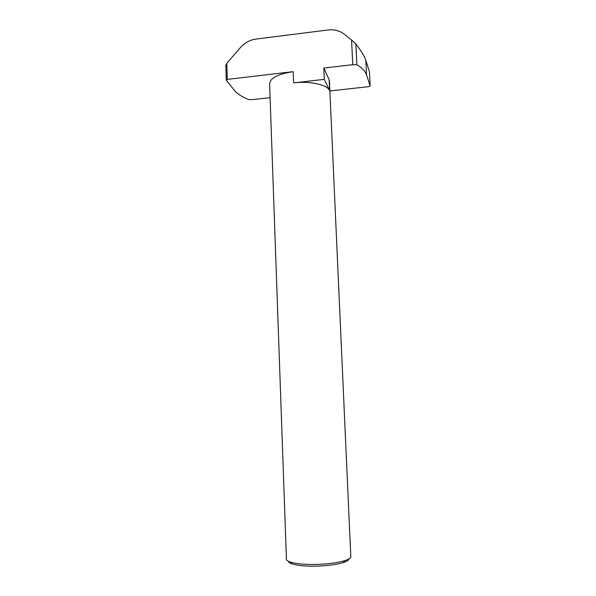 <?xml version="1.0" encoding="UTF-8"?>
<svg xmlns="http://www.w3.org/2000/svg" width="596" height="596" viewBox="0 0 596 596"><rect width="100%" height="100%" fill="white"/><g stroke="black" fill="none" stroke-linecap="round" stroke-linejoin="round"><path stroke-width="0.89" d="M348.965 558.884C348.749 560.165 346.805 561.41 343.132 562.602C335.421 564.896 325.371 566.096 312.975 566.2C303.476 566.133 296.428 565.328 291.846 563.771C289.798 563.034 288.665 562.214 288.457 561.313M329.886 90.979L368.887 86.629L370.176 85.928L366.547 74.932C365.341 71.267 362.115 67.877 356.877 64.763L355.842 43.858L351.558 39.999L352.765 64.673L323.822 68.063L324.321 79.357L293.605 82.874L293.165 71.662C277.11 74.142 269.265 78.516 269.638 84.759L286.415 558.571C285.998 559.808 287.175 560.925 289.947 561.931C294.819 563.57 302.336 564.419 312.498 564.486C325.751 564.367 336.487 563.093 344.712 560.672C348.295 559.517 350.329 558.31 350.813 557.074L350.761 555.964M356.877 64.763L352.765 64.673M293.165 71.662L227.27 79.387L226.808 63.251L225.824 65.486L226.249 80.125L234.146 90.085C237.148 93.781 241.991 96.939 248.674 99.569L252.89 99.577L270.092 97.655M227.27 79.387L226.249 80.125M226.808 63.251L240.538 47.456C244.77 42.733 249.94 39.932 256.049 39.06L327.994 29.986C334.326 29.278 339.891 30.776 344.682 34.479L351.558 39.999M370.176 85.928L369.445 71.803L365.802 60.323C364.588 56.486 361.265 51.003 355.842 43.858M323.822 68.063L329.134 79.7L329.499 82.404M324.321 79.357L329.618 90.599L329.134 79.7M293.605 82.874C309.942 80.862 327.353 84.759 329.618 90.599M366.547 74.932L365.802 60.323M291.846 563.771L289.947 561.931M329.409 80.467L350.813 557.074M343.132 562.602L344.712 560.672"/></g></svg>
